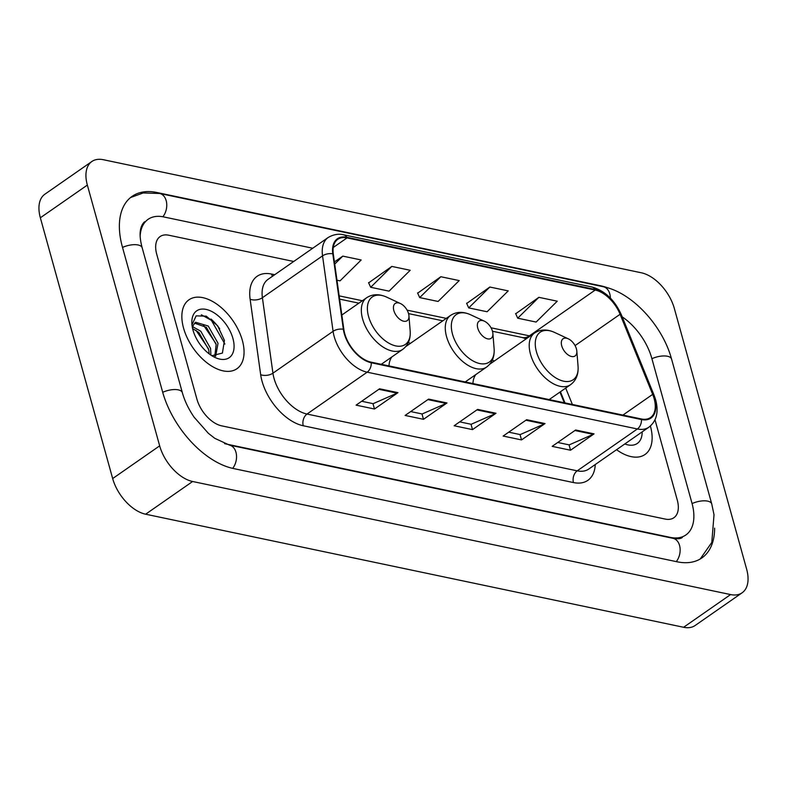 <?xml version="1.0" encoding="UTF-8"?>
<svg xmlns="http://www.w3.org/2000/svg" width="787" height="787" viewBox="0 0 787 787"><rect width="100%" height="100%" fill="white"/><g stroke="black" fill="none" stroke-linecap="round" stroke-linejoin="round"><path stroke-width="1.18" d="M410.361 343.398A46.364 26.66 55.2 0 0 408.394 342.443M494.305 361.036A46.364 26.66 55.2 0 0 492.328 360.082M564.368 402.777L560 392.044M219.681 328.75A34.992 20.118 55.2 0 0 210.985 319.03M650.436 426.21A41.986 24.141 55.2 0 0 650.387 426.023A41.986 24.141 55.2 0 1 650.436 426.21A41.986 24.141 55.2 0 1 645.015 454.493A41.986 24.141 55.2 0 0 650.436 426.21M242.366 340.446A41.986 24.141 55.2 0 0 218.501 305.366A41.986 24.141 55.2 0 0 188.969 299.798A41.986 24.141 55.2 0 0 183.548 328.081A41.986 24.141 55.2 0 0 207.414 363.151A41.986 24.141 55.2 0 0 236.946 368.719A41.986 24.141 55.2 0 0 242.366 340.446A41.986 24.141 55.2 0 0 218.501 305.366A41.986 24.141 55.2 0 0 188.969 299.798A41.986 24.141 55.2 0 0 183.548 328.081A41.986 24.141 55.2 0 0 207.414 363.151A41.986 24.141 55.2 0 0 236.946 368.719A41.986 24.141 55.2 0 0 242.366 340.446M654.154 398.675A27.988 16.094 -124.8 0 1 650.534 417.523A27.988 16.094 -124.8 0 1 641.307 418.95L371.1 362.158A27.988 16.094 -124.8 0 1 343.85 329.458L333.304 254.004A27.988 16.094 -124.8 0 1 337.79 239.327A27.988 16.094 -124.8 0 1 347.018 237.9L595.188 290.059A27.988 16.094 -124.8 0 1 620.087 314.279L652.679 394.376A27.988 16.094 -124.8 0 1 654.154 398.675M654.636 398.773A28.686 16.497 55.2 0 0 653.131 394.366L620.54 314.279A28.686 16.497 55.2 0 0 595.021 289.449L346.851 237.29A28.686 16.497 55.2 0 0 332.793 253.798L343.339 329.251A28.686 16.497 55.2 0 0 371.267 362.768L641.484 419.56A28.686 16.497 55.2 0 0 654.636 398.773M379.58 388.798L356.088 405.148L374.474 409.014L397.966 392.654L379.58 388.798M361.676 401.262L373.136 403.672L397.12 393.136A6.994 4.889 -78.1 0 0 397.966 392.654M372.979 403.642L374.474 409.014M428.6 399.098L405.108 415.447L423.485 419.314L446.986 402.964L428.6 399.098M410.686 411.562L422.147 413.972L446.14 403.436A6.994 4.889 -78.1 0 0 446.986 402.964M421.999 413.942L423.485 419.314M575.651 430.007L552.159 446.357L570.536 450.223L594.037 433.873L575.651 430.007M557.737 442.471L569.198 444.881L593.191 434.345A6.994 4.889 -78.1 0 0 594.037 433.873M569.05 444.852L570.536 450.223M526.641 419.707L503.139 436.057L521.525 439.923L545.017 423.563L526.641 419.707M508.727 432.171L520.187 434.581L544.181 424.045A6.994 4.889 -78.1 0 0 545.017 423.563M520.03 434.552L521.525 439.923M477.62 409.397L454.129 425.757L472.505 429.613L495.997 413.264L477.62 409.397M459.706 421.871L471.167 424.282L495.161 413.736A6.994 4.889 -78.1 0 0 495.997 413.264M471.019 424.242L472.505 429.613M616.546 449.711A41.986 24.141 55.2 0 0 645.015 454.493A41.986 24.141 55.2 0 1 616.546 449.711M196.898 399.098A26.246 15.091 55.2 0 0 221.619 425.836L665.231 519.076A26.246 15.091 55.2 0 0 673.879 517.738A26.246 15.091 55.2 0 0 677.273 500.07L655.01 419.796L677.273 500.07A26.246 15.091 55.2 0 1 673.879 517.738A26.246 15.091 55.2 0 1 665.231 519.076L221.619 425.836A26.246 15.091 55.2 0 1 196.898 399.098L156.721 254.221L196.898 399.098M293.718 261.481L168.762 235.215A26.246 15.091 55.2 0 0 160.115 236.553A26.246 15.091 55.2 0 0 156.721 254.221A26.246 15.091 55.2 0 1 160.115 236.553A26.246 15.091 55.2 0 1 168.762 235.215L293.718 261.481M336.964 280.202L340.043 280.851L361.174 259.985L342.788 256.119L334.416 261.953M489.839 287.029L468.718 307.894L487.094 311.76L508.225 290.895L489.839 287.029L466.691 303.457M538.859 297.329L517.728 318.194L536.114 322.06L557.245 301.195L538.859 297.329L515.701 313.757M391.808 266.419L370.677 287.285L389.063 291.151L410.194 270.285L391.808 266.419L368.65 282.848M440.828 276.729L419.697 297.594L438.084 301.46L459.205 280.585L440.828 276.729L417.671 293.148M419.697 297.594L417.563 292.921M468.718 307.894L466.583 303.221M517.728 318.194L515.603 313.521M370.677 287.285L368.542 282.612M342.788 256.119L334.711 264.098M224.551 443.602A47.24 27.161 55.2 0 0 226.695 444.134L670.308 537.383A47.24 27.161 55.2 0 0 685.871 534.973A47.24 27.161 55.2 0 0 691.97 503.159L651.793 358.282A47.24 27.161 55.2 0 0 622.202 316.856M312.734 248.239L163.686 216.917A47.24 27.161 55.2 0 0 148.113 219.317A47.24 27.161 55.2 0 0 140.204 235.283M159.663 445.845A34.992 20.118 55.2 0 0 192.628 481.496L730.592 594.569A34.992 20.118 55.2 0 0 742.131 592.788A34.992 20.118 55.2 0 0 746.647 569.217L674.331 308.445A34.992 20.118 55.2 0 0 641.356 272.794L103.392 159.722A34.992 20.118 55.2 0 0 91.863 161.502A34.992 20.118 55.2 0 0 87.347 185.073L159.663 445.845L112.669 478.555A34.992 20.118 55.2 0 0 145.644 514.206L683.608 627.278A34.992 20.118 55.2 0 0 695.137 625.498L742.131 592.788M91.863 161.502L44.869 194.212A34.992 20.118 55.2 0 0 40.353 217.783L112.669 478.555M608.135 287.973A75.227 43.255 55.2 0 0 600.52 285.75L156.918 192.51A75.227 43.255 55.2 0 0 132.127 196.347A75.227 43.255 55.2 0 0 122.408 247.01L162.584 391.887A75.227 43.255 55.2 0 0 233.464 468.54L677.076 561.78A75.227 43.255 55.2 0 0 701.866 557.944A75.227 43.255 55.2 0 0 714.635 528.126M564.289 402.767L559.941 392.083M624.799 443.957A28.519 16.399 55.2 0 0 642.162 431.876M561.721 345.818A10.497 6.04 55.2 0 0 570.703 356.255A10.497 6.04 55.2 0 0 576.822 351.071A10.497 6.04 55.2 0 0 576.428 348.907A10.497 6.04 55.2 0 0 568.293 338.813A10.497 6.04 55.2 0 0 561.721 345.818M475.81 374.573A31.49 18.111 55.2 0 0 472.928 383.564M477.778 328.179A10.497 6.04 55.2 0 0 486.76 338.617A10.497 6.04 55.2 0 0 492.878 333.422A10.497 6.04 55.2 0 0 492.485 331.268A10.497 6.04 55.2 0 0 484.349 321.165A10.497 6.04 55.2 0 0 477.778 328.179M391.867 356.934A31.49 18.111 55.2 0 0 388.985 365.916M393.834 310.531A10.497 6.04 55.2 0 0 402.816 320.968A10.497 6.04 55.2 0 0 408.935 315.784A10.497 6.04 55.2 0 0 408.542 313.62A10.497 6.04 55.2 0 0 400.406 303.526A10.497 6.04 55.2 0 0 393.834 310.531M192.805 326.772L200.764 331.219L210.582 348.464L210.906 355.104M192.599 328.533L198.895 332.517L208.712 349.762L209.185 353.875M192.402 327.608L193.405 325.051A19.773 11.362 55.2 0 0 192.54 328.258M193.405 325.051L195.619 322.257L208.221 326.025L218.038 343.27L215.648 356.236M194.556 323.142L206.361 327.323L216.179 344.568L214.782 356.216M232.932 338.459A28.519 16.399 55.2 0 0 208.545 310.098A28.519 16.399 55.2 0 0 191.91 324.195A28.519 16.399 55.2 0 0 192.982 330.058A28.519 16.399 55.2 0 0 215.087 357.495A28.519 16.399 55.2 0 0 232.932 338.459M211.821 355.704L222.416 353.078L224.433 340.446L217.635 325.759L206.263 316.158L196.15 315.862L192.038 324.657M201.344 314.77L211.398 320.309L224.885 344.057M203.41 325.051L215.972 343.644M195.953 330.245L208.506 348.838M595.257 464.527A43.738 25.145 -124.8 0 1 573.457 482.559L303.251 425.757A8.746 6.109 101.9 0 1 307.009 414.051L577.215 470.842A34.992 20.118 55.2 0 0 588.745 469.062L648.891 427.193A34.992 20.118 -124.8 0 1 637.362 428.974A8.746 6.109 -78.1 0 0 641.484 419.56M303.251 425.757A43.738 25.145 -124.8 0 1 262.041 381.193A43.738 25.145 -124.8 0 1 260.664 374.671L250.118 299.217A43.738 25.145 -124.8 0 1 271.554 274.053L274.702 274.712M274.043 378.399A34.992 20.118 55.2 0 0 307.009 414.051L367.155 372.182A34.992 20.118 -124.8 0 1 333.088 331.307L322.542 255.854A34.992 20.118 -124.8 0 1 328.159 237.507L268.013 279.375A34.992 20.118 55.2 0 0 262.396 297.722L272.941 373.176A34.992 20.118 55.2 0 0 274.043 378.399M648.891 427.193C656.574 421.124 658.847 412.063 655.719 400.003L654.007 395.015A8.746 2.607 157.9 0 0 653.131 394.366M654.007 395.015L621.415 314.918C614.736 299.995 604.859 290.678 591.775 286.95A8.746 6.109 101.9 0 1 595.021 289.449M346.851 237.29A8.746 6.109 -78.1 0 0 343.604 234.792C343.034 234.693 336.59 232.559 328.159 237.507M332.793 253.798A8.746 4.732 172 0 0 322.542 255.854L262.396 297.722A8.746 4.732 -8 0 1 250.118 299.217M621.415 314.918A8.746 2.607 157.9 0 0 620.54 314.279M343.339 329.251A8.746 4.732 172 0 0 333.088 331.307L272.941 373.176A8.746 4.732 -8 0 1 260.664 374.671M371.267 362.768A8.746 6.109 101.9 0 1 367.155 372.182L637.362 428.974L577.215 470.842A8.746 6.109 101.9 0 0 573.457 482.559M272.509 276.237A8.746 6.109 101.9 0 1 271.554 274.053M347.018 237.9L333.255 247.482M652.679 394.376L622.92 415.083M620.087 314.279L575.071 345.611M572.365 404.459L565.696 388.08M530.212 336.039A27.988 16.094 55.2 0 0 529.405 335.852L491.029 327.786M595.188 290.059L529.405 335.852A15.75 10.998 101.9 0 1 522.361 337.534L492.485 331.258M446.298 318.381L407.086 310.147M362.354 300.742L339.158 295.863M476.902 409.899L495.161 413.736M525.913 420.209L544.181 424.045M574.933 430.509L593.191 434.345M427.882 399.599L446.14 403.436M378.862 389.299L397.12 393.136M232.686 468.363A13.999 9.778 -78.1 0 0 236.375 454.296A13.999 9.778 -78.1 0 0 229.44 445.098L214.762 438.31L208.378 433.332L194.133 417.228C188.575 409.083 184.65 400.898 182.348 392.664L142.172 247.787C138.778 235.097 139.584 226.42 144.592 221.777M162.702 392.3A13.999 5.962 -15.5 0 1 178.265 389.86A13.999 5.962 -15.5 0 1 182.348 392.664M122.526 247.423A13.999 5.962 -15.5 0 1 138.089 244.983A13.999 5.962 -15.5 0 1 142.172 247.787M130.553 197.537L143.204 192.953L159.653 193.474A13.999 9.778 101.9 0 1 166.598 202.682A13.999 9.778 101.9 0 1 162.889 216.759M159.653 193.474L603.265 286.714A13.999 9.778 101.9 0 1 610.368 298.076M603.265 286.714C632.109 292.321 662.654 325.808 671.567 359.059A13.999 5.962 164.5 0 0 667.474 356.255A13.999 5.962 164.5 0 0 651.911 358.695M700.194 559.006L711.802 542.43L714.016 514.757L711.743 503.936A13.999 5.962 164.5 0 0 707.651 501.132A13.999 5.962 164.5 0 0 692.088 503.572M676.289 561.613A13.999 9.778 -78.1 0 0 679.988 547.545A13.999 9.778 -78.1 0 0 673.042 538.338L229.44 445.098M145.644 514.206L192.628 481.496M40.353 217.783L87.347 185.073M683.608 627.278L730.592 594.569M156.377 192.894L156.918 192.51M489.711 364.233L534.55 333.019C540.384 329.241 547.044 329.035 554.53 332.409A28.932 16.635 55.2 0 0 536.429 351.72A28.932 16.635 55.2 0 0 561.18 380.495A28.932 16.635 55.2 0 0 578.052 366.191L576.822 351.071M534.55 333.019A31.49 18.111 55.2 0 0 530.487 354.229A31.49 18.111 55.2 0 0 548.391 380.534A31.49 18.111 55.2 0 0 570.536 384.715C576.104 380.554 578.612 374.386 578.052 366.191M405.767 346.595L450.607 315.38C456.45 311.593 463.11 311.396 470.596 314.77A28.932 16.635 55.2 0 0 452.486 334.072A28.932 16.635 55.2 0 0 477.237 362.846A28.932 16.635 55.2 0 0 494.108 348.543L492.878 333.422M450.607 315.38A31.49 18.111 55.2 0 0 446.544 336.59A31.49 18.111 55.2 0 0 464.448 362.896A31.49 18.111 55.2 0 0 486.592 367.067C492.16 362.915 494.669 356.737 494.108 348.543M341.833 315.026L366.663 297.732C372.507 293.954 379.167 293.748 386.653 297.122A28.932 16.635 55.2 0 0 368.552 316.433A28.932 16.635 55.2 0 0 393.293 345.208A28.932 16.635 55.2 0 0 410.165 330.904L408.935 315.784M366.663 297.732A31.49 18.111 55.2 0 0 362.6 318.942A31.49 18.111 55.2 0 0 380.505 345.247A31.49 18.111 55.2 0 0 402.649 349.428C408.227 345.267 410.725 339.099 410.165 330.904M591.775 286.95L343.604 234.792M526.178 338.853L522.361 337.534M442.806 320.811L408.542 313.61M358.862 303.172L339.61 299.119M564.977 402.905L560.433 391.749M682.349 537.423C680.794 538.8 677.696 539.105 673.042 538.338M671.567 359.059L711.743 503.936M549.169 399.58L570.536 384.715M568.293 338.813L554.53 332.409M465.225 381.941L486.592 367.067M484.349 321.165L470.596 314.77M381.282 364.292L402.649 349.428M400.406 303.526L386.653 297.122"/></g></svg>
